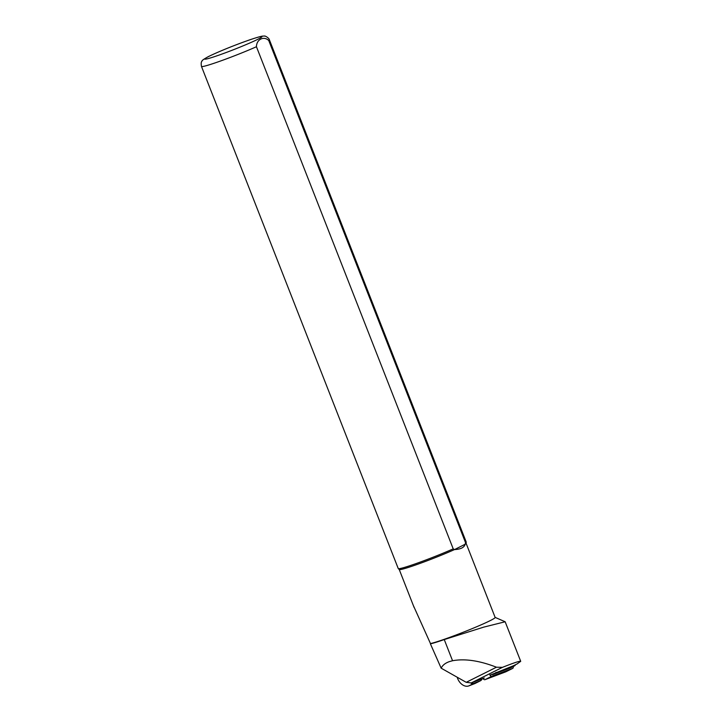 <?xml version="1.0" encoding="UTF-8"?>
<svg xmlns="http://www.w3.org/2000/svg" width="722" height="722" viewBox="0 0 722 722"><rect width="100%" height="100%" fill="white"/><g stroke="black" fill="none" stroke-linecap="round" stroke-linejoin="round"><path stroke-width="1.08" d="M490.021 675.151L513.315 665.81A2.283 1.606 63.5 0 0 513.423 665.765A2.283 1.606 63.5 0 0 513.523 665.702M520.715 661.334L505.156 621.768L483.695 627.138L444.256 639.566A36.136 2.121 158.6 0 1 430.402 643.843L441.16 668.184C442.532 665.269 445.248 663.085 449.301 661.641L452.55 660.738C464.887 658.464 479.525 660.621 496.456 667.218L502.458 667.345C513.92 662.805 520.002 660.811 520.715 661.334L517.114 663.915M466.105 543.314L495.157 617.454A35.91 2.112 158.6 0 1 468.154 630.27A35.91 2.112 158.6 0 1 430.474 643.564L430.402 643.843M413.345 605.496L430.474 643.564M484.3 678.012L471.195 682.94L466.213 682.317L441.16 668.184M269.396 39.818L466.177 541.942A36.479 2.139 158.6 0 1 466.186 542.005L466.105 543.35A35.91 2.112 158.6 0 1 465.158 544.244L465.555 542.682L268.774 40.558C263.828 35.676 256.5 39.43 256.445 46.74L453.217 548.864L454.517 549.577C460.69 549.28 464.237 547.502 465.158 544.244L454.517 549.577A35.91 2.112 158.6 0 1 419.518 563.602A35.91 2.112 158.6 0 1 399.266 569.541L398.291 568.611A36.479 2.139 158.6 0 1 398.255 568.566L201.474 66.442C200.96 63.608 201.149 61.812 202.052 61.063C201.691 60.612 203.821 59.114 208.432 56.569C219.542 51.244 233.134 45.73 249.198 40.017C262.194 35.676 262.79 36.019 264.261 36.1C264.703 35.459 269.017 37.878 269.396 39.818A36.479 2.139 158.6 0 1 268.774 40.558M466.186 542.005A36.479 2.139 158.6 0 1 465.555 542.682M453.217 548.864A36.479 2.139 158.6 0 1 418.155 562.835A36.479 2.139 158.6 0 1 398.291 568.611M457.216 677.245A10.261 7.238 63.5 0 0 457.892 679.131A10.261 7.238 63.5 0 0 468.804 685.9L474.715 683.626A6.841 4.819 63.5 0 0 475.013 683.49A6.841 4.819 63.5 0 0 475.293 683.337M471.304 682.904L471.592 683.553L470.834 683.003L471.592 683.553A10.261 7.238 63.5 0 0 474.146 683.229L480.067 680.954A6.841 4.819 63.5 0 0 480.365 680.819A6.841 4.819 63.5 0 0 481.953 679.249L482.188 678.806M514.642 665.801A1.823 1.291 63.5 0 0 514.723 665.756L510.707 667.769A1.823 1.291 63.5 0 1 510.616 667.805L514.642 665.801L496.862 672.48A1.823 1.291 -116.5 0 1 495.888 672.372M514.723 665.756A1.823 1.291 63.5 0 0 515.309 664.827M510.616 667.805L492.846 674.492A1.823 1.291 -116.5 0 1 491.745 674.294M513.171 666.541A1.823 1.291 -116.5 0 1 512.683 668.391A1.823 1.291 -116.5 0 1 512.602 668.428L491.89 676.216A1.823 1.291 -116.5 0 1 489.832 674.646M505.878 671.776A1.823 1.291 -116.5 0 1 505.797 671.821A1.823 1.291 -116.5 0 1 505.716 671.857L485.003 679.655A1.823 1.291 -116.5 0 1 483.081 678.472M452.55 660.738L444.256 639.566M517.539 663.698L513.315 665.81M502.458 667.345L471.195 682.94M496.456 667.218L466.213 682.317M208.911 56.37A30.775 1.805 158.6 0 1 258.539 37.084A30.775 1.805 158.6 0 1 232.637 50.053A30.775 1.805 158.6 0 1 208.911 56.37M256.445 46.74A36.479 2.139 158.6 0 1 220.95 60.865A36.479 2.139 158.6 0 1 201.474 66.442M474.715 683.626L480.067 680.954M474.146 683.229L468.804 685.9M492.846 674.492L496.862 672.48M505.716 671.857L512.602 668.428M485.003 679.655L491.89 676.216M513.423 665.765L517.313 663.825M495.139 617.4L505.165 621.759M399.239 569.523L414.085 607.401M475.013 683.49L480.365 680.819M512.683 668.391L505.797 671.821"/></g></svg>

